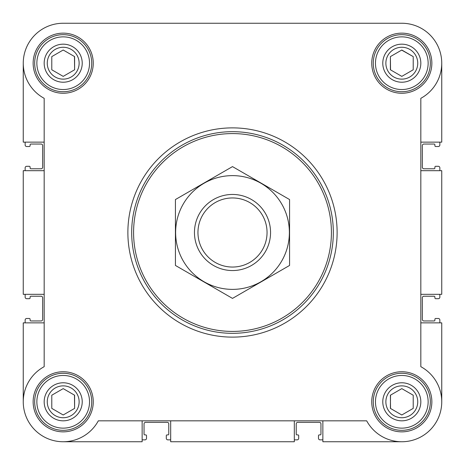 <?xml version="1.0" encoding="UTF-8"?>
<svg xmlns="http://www.w3.org/2000/svg" width="465" height="465" viewBox="0 0 465 465"><rect width="100%" height="100%" fill="white"/><g stroke="black" fill="none" stroke-linecap="round" stroke-linejoin="round"><path stroke-width="0.7" d="M164.017 23.25L63.199 23.25A39.949 39.949 0 0 0 44.175 98.324L44.175 366.676A39.949 39.949 0 0 0 34.951 430.049A39.949 39.949 0 0 0 98.324 420.825L366.676 420.825A39.949 39.949 0 0 0 430.049 430.049A39.949 39.949 0 0 0 420.825 366.676L420.825 98.324A39.949 39.949 0 0 0 401.801 23.25L310.405 23.25M230.681 23.25L209.674 23.25M23.25 63.199L23.25 142.145L44.175 142.145M322.855 420.825L322.855 441.75L401.801 441.75M294.322 420.825L294.322 441.75L170.678 441.75L170.678 420.825M420.825 142.145L441.75 142.145L441.75 63.199M420.825 170.678L441.75 170.678L441.75 294.322L420.825 294.322M44.175 322.855L23.25 322.855L23.25 401.801M401.801 23.25L63.199 23.25M33.143 63.199A30.056 30.056 0 0 1 78.225 37.171A30.056 30.056 0 0 1 78.225 89.228A30.056 30.056 0 0 1 33.143 63.199M33.143 401.801A30.056 30.056 0 0 1 78.225 375.772A30.056 30.056 0 0 1 78.225 427.829A30.056 30.056 0 0 1 33.143 401.801M371.744 401.801A30.056 30.056 0 0 1 416.832 375.772A30.056 30.056 0 0 1 416.832 427.829A30.056 30.056 0 0 1 371.744 401.801M371.744 63.199A30.056 30.056 0 0 1 416.832 37.171A30.056 30.056 0 0 1 416.832 89.228A30.056 30.056 0 0 1 371.744 63.199M142.145 420.825L142.145 441.75L63.199 441.75M420.825 322.855L441.75 322.855L441.75 401.801M44.175 170.678L23.25 170.678L23.25 294.322L44.175 294.322M25.151 142.145L25.151 144.993A1.523 1.523 0 0 0 26.674 146.516L29.336 146.516A0.761 0.761 0 0 0 30.097 145.754L30.097 144.807A0.761 0.761 0 0 1 30.859 144.045L41.129 144.045A1.523 1.523 0 0 1 42.652 145.568L42.652 167.255A1.523 1.523 0 0 1 41.129 168.772L30.859 168.772A0.761 0.761 0 0 1 30.097 168.01L30.097 167.063A0.761 0.761 0 0 0 29.336 166.301L26.674 166.301A1.523 1.523 0 0 0 25.151 167.824L25.151 170.678M25.151 294.322L25.151 297.176A1.523 1.523 0 0 0 26.674 298.699L29.336 298.699A0.761 0.761 0 0 0 30.097 297.937L30.097 296.99A0.761 0.761 0 0 1 30.859 296.228L41.129 296.228A1.523 1.523 0 0 1 42.652 297.745L42.652 319.432A1.523 1.523 0 0 1 41.129 320.955L30.859 320.955A0.761 0.761 0 0 1 30.097 320.193L30.097 319.246A0.761 0.761 0 0 0 29.336 318.484L26.674 318.484A1.523 1.523 0 0 0 25.151 320.007L25.151 322.855M439.849 322.855L439.849 320.007A1.523 1.523 0 0 0 438.326 318.484L435.664 318.484A0.761 0.761 0 0 0 434.903 319.246L434.903 320.193A0.761 0.761 0 0 1 434.141 320.955L423.871 320.955A1.523 1.523 0 0 1 422.348 319.432L422.348 297.745A1.523 1.523 0 0 1 423.871 296.228L434.141 296.228A0.761 0.761 0 0 1 434.903 296.99L434.903 297.937A0.761 0.761 0 0 0 435.664 298.699L438.326 298.699A1.523 1.523 0 0 0 439.849 297.176L439.849 294.322M439.849 170.678L439.849 167.824A1.523 1.523 0 0 0 438.326 166.301L435.664 166.301A0.761 0.761 0 0 0 434.903 167.063L434.903 168.01A0.761 0.761 0 0 1 434.141 168.772L423.871 168.772A1.523 1.523 0 0 1 422.348 167.255L422.348 145.568A1.523 1.523 0 0 1 423.871 144.045L434.141 144.045A0.761 0.761 0 0 1 434.903 144.807L434.903 145.754A0.761 0.761 0 0 0 435.664 146.516L438.326 146.516A1.523 1.523 0 0 0 439.849 144.993L439.849 142.145M142.145 439.849L144.993 439.849A1.523 1.523 0 0 0 146.516 438.326L146.516 435.664A0.761 0.761 0 0 0 145.754 434.903L144.807 434.903A0.761 0.761 0 0 1 144.045 434.141L144.045 423.871A1.523 1.523 0 0 1 145.568 422.348L167.255 422.348A1.523 1.523 0 0 1 168.772 423.871L168.772 434.141A0.761 0.761 0 0 1 168.01 434.903L167.063 434.903A0.761 0.761 0 0 0 166.301 435.664L166.301 438.326A1.523 1.523 0 0 0 167.824 439.849L170.678 439.849M294.322 439.849L297.176 439.849A1.523 1.523 0 0 0 298.699 438.326L298.699 435.664A0.761 0.761 0 0 0 297.937 434.903L296.99 434.903A0.761 0.761 0 0 1 296.228 434.141L296.228 423.871A1.523 1.523 0 0 1 297.745 422.348L319.432 422.348A1.523 1.523 0 0 1 320.955 423.871L320.955 434.141A0.761 0.761 0 0 1 320.193 434.903L319.246 434.903A0.761 0.761 0 0 0 318.484 435.664L318.484 438.326A1.523 1.523 0 0 0 320.007 439.849L322.855 439.849M375.464 63.199A26.336 26.336 0 0 1 414.972 40.391A26.336 26.336 0 0 1 414.972 86.008A26.336 26.336 0 0 1 375.464 63.199M382.782 63.199A19.024 19.024 0 0 1 411.316 46.721A19.024 19.024 0 0 1 411.316 79.672A19.024 19.024 0 0 1 382.782 63.199M373.267 63.199A28.534 28.534 0 0 1 416.07 38.485A28.534 28.534 0 0 1 416.07 87.908A28.534 28.534 0 0 1 373.267 63.199M36.863 63.199A26.336 26.336 0 0 1 76.365 40.391A26.336 26.336 0 0 1 76.365 86.008A26.336 26.336 0 0 1 36.863 63.199M44.175 63.199A19.024 19.024 0 0 1 72.709 46.721A19.024 19.024 0 0 1 72.709 79.672A19.024 19.024 0 0 1 44.175 63.199M34.666 63.199A28.534 28.534 0 0 1 77.463 38.485A28.534 28.534 0 0 1 77.463 87.908A28.534 28.534 0 0 1 34.666 63.199M36.863 401.801A26.336 26.336 0 0 1 76.365 378.992A26.336 26.336 0 0 1 76.365 424.609A26.336 26.336 0 0 1 36.863 401.801M44.175 401.801A19.024 19.024 0 0 1 72.709 385.328A19.024 19.024 0 0 1 72.709 418.279A19.024 19.024 0 0 1 44.175 401.801M34.666 401.801A28.534 28.534 0 0 1 77.463 377.092A28.534 28.534 0 0 1 77.463 426.515A28.534 28.534 0 0 1 34.666 401.801M375.464 401.801A26.336 26.336 0 0 1 414.972 378.992A26.336 26.336 0 0 1 414.972 424.609A26.336 26.336 0 0 1 375.464 401.801M382.782 401.801A19.024 19.024 0 0 1 411.316 385.328A19.024 19.024 0 0 1 411.316 418.279A19.024 19.024 0 0 1 382.782 401.801M373.267 401.801A28.534 28.534 0 0 1 416.07 377.092A28.534 28.534 0 0 1 416.07 426.515A28.534 28.534 0 0 1 373.267 401.801M385.869 63.199A15.932 15.932 0 0 1 409.77 49.4A15.932 15.932 0 0 1 409.77 76.998A15.932 15.932 0 0 1 385.869 63.199M390.391 56.608L390.391 69.785L401.801 76.376L413.216 69.785L413.216 56.608L401.801 50.017L390.391 56.608L390.524 69.866M385.869 401.801A15.932 15.932 0 0 1 409.77 388.002A15.932 15.932 0 0 1 409.77 415.6A15.932 15.932 0 0 1 385.869 401.801M390.524 395.134L390.391 408.392L401.801 414.983L413.216 408.392L413.216 395.215L401.801 388.624L390.391 395.215L390.524 408.468M47.261 401.801A15.932 15.932 0 0 1 71.162 388.002A15.932 15.932 0 0 1 71.162 415.6A15.932 15.932 0 0 1 47.261 401.801M51.784 395.215L51.784 408.392L63.199 414.983L74.609 408.392L74.609 395.215L63.199 388.624L51.784 395.215L51.784 408.392L63.199 414.983L74.609 408.392L74.476 395.134M47.261 63.199A15.932 15.932 0 0 1 71.162 49.4A15.932 15.932 0 0 1 71.162 76.998A15.932 15.932 0 0 1 47.261 63.199M51.784 56.608L51.784 69.785L63.199 76.376L74.609 69.785L74.609 56.608L63.199 50.017L51.784 56.608L51.784 69.785L63.199 76.376L74.609 69.785L74.476 56.532M413.216 69.785L413.216 56.608L401.667 50.098M413.216 408.392L413.216 395.215L401.801 388.624M133.583 232.5A98.917 98.917 0 0 1 281.959 146.835A98.917 98.917 0 0 1 281.959 318.165A98.917 98.917 0 0 1 133.583 232.5M131.682 232.5A100.818 100.818 0 0 1 282.912 145.185A100.818 100.818 0 0 1 282.912 319.815A100.818 100.818 0 0 1 131.682 232.5M127.875 232.5A104.625 104.625 0 0 1 284.812 141.895A104.625 104.625 0 0 1 284.812 323.105A104.625 104.625 0 0 1 127.875 232.5M197.956 232.5A34.544 34.544 0 0 1 249.775 202.583A34.544 34.544 0 0 1 249.775 262.417A34.544 34.544 0 0 1 197.956 232.5M194.457 232.5A38.043 38.043 0 0 1 251.524 199.549A38.043 38.043 0 0 1 251.524 265.451A38.043 38.043 0 0 1 194.457 232.5M232.5 175.625A56.875 56.875 0 0 1 281.755 260.941A56.875 56.875 0 0 1 183.245 260.941A56.875 56.875 0 0 1 232.5 175.625M289.567 265.451L289.567 199.549L232.5 166.604L175.433 199.549L175.433 265.451L232.5 298.396L289.567 265.451"/></g></svg>
